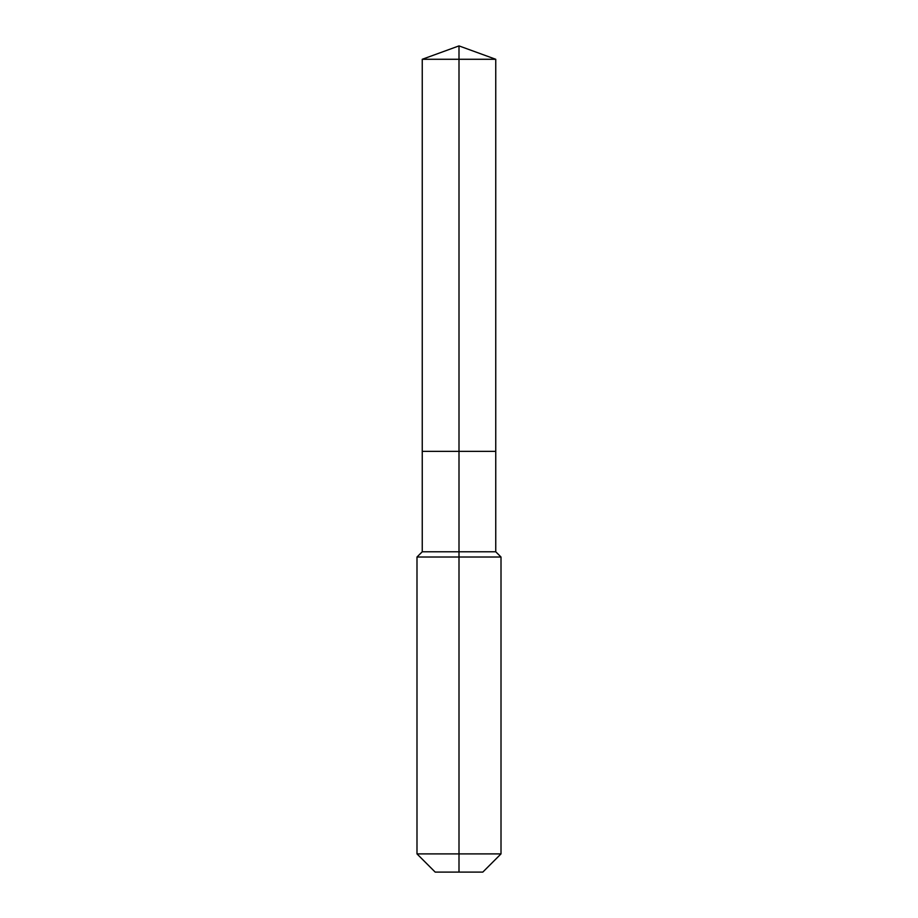 <?xml version="1.0" encoding="UTF-8"?>
<svg xmlns="http://www.w3.org/2000/svg" width="918" height="918" viewBox="0 0 918 918"><rect width="100%" height="100%" fill="white"/><g stroke="black" fill="none" stroke-linecap="round" stroke-linejoin="round"><path stroke-width="0.69" stroke-dasharray="4.59 3.44" d="M495.754 59.28L422.246 59.28M482.811 872.1L459 872.1L459 451.369L495.754 451.369L422.246 451.369L459 451.369L459 45.9M495.754 551.775L422.246 551.775M501.01 557.019L416.99 557.019M501.01 853.901L416.99 853.901M459 872.1L435.189 872.1"/><path stroke-width="1.38" d="M416.99 853.901L501.01 853.901L482.811 872.1L435.189 872.1L416.99 853.901L416.99 557.019L459 557.019L459 551.775L422.246 551.775L422.246 451.369L459 451.369L459 59.28L495.754 59.28L459 45.9L459 59.28L422.246 59.28L422.246 451.369L495.754 451.369L495.754 59.28M459 551.775L495.754 551.775L495.754 451.369L459 451.369L459 551.775M459 872.1L459 557.019L501.01 557.019L495.754 551.775M459 45.9L422.246 59.28M501.01 853.901L501.01 557.019M422.246 551.775L416.99 557.019"/></g></svg>
